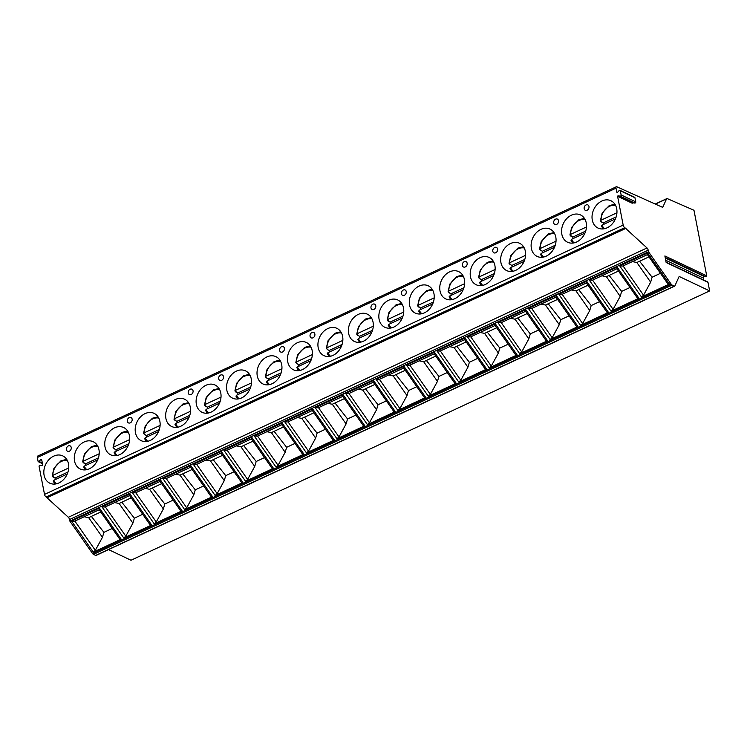 <?xml version="1.0" encoding="UTF-8"?>
<svg xmlns="http://www.w3.org/2000/svg" width="747" height="747" viewBox="0 0 747 747"><rect width="100%" height="100%" fill="white"/><g stroke="black" fill="none" stroke-linecap="round" stroke-linejoin="round"><path stroke-width="1.12" d="M707.988 282.347L666.147 262.505L664.877 255.95L706.709 275.792L693.972 210.262L667.342 198.637A2.222 1.008 65 0 0 666.828 198.609A2.222 1.008 65 0 0 666.557 198.898L662.944 206.882A2.222 1.008 -115 0 1 662.673 207.171A2.222 1.008 -115 0 1 662.141 207.134L616.854 186.797A2.222 1.008 65 0 0 616.322 186.759A2.222 1.008 65 0 0 616.004 188.188L617.022 192.866L619.095 190.606A0.887 0.7 115.4 0 1 620.309 190.784L621.112 194.939A0.887 0.7 115.4 0 1 620.169 196.125L617.974 195.798L617.582 196.293L623.175 225.09A2.222 1.008 65 0 0 624.819 227.658L647.005 247.957A2.222 1.008 -115 0 1 648.191 250.208L648.489 251.758L671.226 284.233A2.222 1.008 65 0 0 672.123 285.074L674.298 286.11A1.485 0.672 65 0 0 674.672 286.138A1.485 0.672 65 0 0 674.849 285.942L678.986 276.81A1.485 0.672 -115 0 1 679.172 276.614A1.485 0.672 -115 0 1 679.537 276.642L709.65 290.919L707.988 282.347A0.738 0.579 115.4 0 0 707.698 281.955L666.1 262.225M619.963 190.317L634.605 197.264A0.887 0.7 115.4 0 1 634.95 197.731L635.753 201.886A0.887 0.7 115.4 0 1 634.81 203.072L632.616 202.745L632.223 203.24L617.582 196.293M616.322 186.759L37.667 456.081A2.222 1.008 65 0 0 37.35 457.5L38.097 461.347A0.738 0.579 -64.6 0 0 39.105 461.497L40.525 459.713A0.887 0.7 -64.6 0 1 41.739 459.9L42.607 464.354A0.887 0.7 -64.6 0 1 41.655 465.54L40.039 465.297A0.887 0.7 -64.6 0 0 39.096 466.483L44.521 494.411A2.222 1.008 65 0 0 46.165 496.979L68.35 517.279A2.222 1.008 -115 0 1 69.536 519.529L69.835 521.079L92.572 553.546A2.222 1.008 65 0 0 93.468 554.395L95.644 555.423A1.485 0.672 65 0 0 96.008 555.46L674.672 286.138M58.901 482.954A15.108 11.812 -64.6 0 0 68.603 469.219A15.108 11.812 -64.6 0 0 62.776 455.903A15.108 11.812 -64.6 0 0 53.691 456.146A15.108 11.812 -64.6 0 0 43.989 469.882A15.108 11.812 -64.6 0 0 49.825 483.197A15.108 11.812 -64.6 0 0 58.901 482.954M89.36 468.78A15.108 11.812 -64.6 0 0 99.062 455.044A15.108 11.812 -64.6 0 0 93.226 441.72A15.108 11.812 -64.6 0 0 84.15 441.972A15.108 11.812 -64.6 0 0 74.448 455.707A15.108 11.812 -64.6 0 0 80.274 469.023A15.108 11.812 -64.6 0 0 89.36 468.78M119.809 454.606A15.108 11.812 -64.6 0 0 129.511 440.87A15.108 11.812 -64.6 0 0 123.685 427.545A15.108 11.812 -64.6 0 0 114.599 427.798A15.108 11.812 -64.6 0 0 104.907 441.533A15.108 11.812 -64.6 0 0 110.733 454.848A15.108 11.812 -64.6 0 0 119.809 454.606M150.268 440.431A15.108 11.812 -64.6 0 0 159.97 426.696A15.108 11.812 -64.6 0 0 154.134 413.371A15.108 11.812 -64.6 0 0 145.058 413.623A15.108 11.812 -64.6 0 0 135.356 427.359A15.108 11.812 -64.6 0 0 141.192 440.674A15.108 11.812 -64.6 0 0 150.268 440.431M180.727 426.257A15.108 11.812 -64.6 0 0 190.42 412.521A15.108 11.812 -64.6 0 0 184.593 399.197A15.108 11.812 -64.6 0 0 175.517 399.449A15.108 11.812 -64.6 0 0 165.815 413.184A15.108 11.812 -64.6 0 0 171.642 426.5A15.108 11.812 -64.6 0 0 180.727 426.257M211.177 412.083A15.108 11.812 -64.6 0 0 220.879 398.347A15.108 11.812 -64.6 0 0 215.052 385.022A15.108 11.812 -64.6 0 0 205.967 385.275A15.108 11.812 -64.6 0 0 196.274 399.01A15.108 11.812 -64.6 0 0 202.101 412.325A15.108 11.812 -64.6 0 0 211.177 412.083M241.636 397.908A15.108 11.812 -64.6 0 0 251.337 384.173A15.108 11.812 -64.6 0 0 245.502 370.848A15.108 11.812 -64.6 0 0 236.425 371.1A15.108 11.812 -64.6 0 0 226.724 384.836A15.108 11.812 -64.6 0 0 232.56 398.151A15.108 11.812 -64.6 0 0 241.636 397.908M272.095 383.734A15.108 11.812 -64.6 0 0 281.787 369.989A15.108 11.812 -64.6 0 0 275.96 356.674A15.108 11.812 -64.6 0 0 266.884 356.926A15.108 11.812 -64.6 0 0 257.183 370.661A15.108 11.812 -64.6 0 0 263.009 383.977A15.108 11.812 -64.6 0 0 272.095 383.734M302.544 369.56A15.108 11.812 -64.6 0 0 312.246 355.815A15.108 11.812 -64.6 0 0 306.419 342.5A15.108 11.812 -64.6 0 0 297.334 342.752A15.108 11.812 -64.6 0 0 287.642 356.487A15.108 11.812 -64.6 0 0 293.468 369.802A15.108 11.812 -64.6 0 0 302.544 369.56M333.003 355.385A15.108 11.812 -64.6 0 0 342.705 341.64A15.108 11.812 -64.6 0 0 336.869 328.325A15.108 11.812 -64.6 0 0 327.793 328.577A15.108 11.812 -64.6 0 0 318.091 342.313A15.108 11.812 -64.6 0 0 323.927 355.628A15.108 11.812 -64.6 0 0 333.003 355.385M363.462 341.211A15.108 11.812 -64.6 0 0 373.155 327.466A15.108 11.812 -64.6 0 0 367.328 314.151A15.108 11.812 -64.6 0 0 358.252 314.403A15.108 11.812 -64.6 0 0 348.55 328.138A15.108 11.812 -64.6 0 0 354.377 341.454A15.108 11.812 -64.6 0 0 363.462 341.211M393.912 327.037A15.108 11.812 -64.6 0 0 403.613 313.292A15.108 11.812 -64.6 0 0 397.787 299.977A15.108 11.812 -64.6 0 0 388.701 300.229A15.108 11.812 -64.6 0 0 379 313.964A15.108 11.812 -64.6 0 0 384.836 327.279A15.108 11.812 -64.6 0 0 393.912 327.037M424.371 312.862A15.108 11.812 -64.6 0 0 434.072 299.117A15.108 11.812 -64.6 0 0 428.236 285.802A15.108 11.812 -64.6 0 0 419.16 286.054A15.108 11.812 -64.6 0 0 409.459 299.79A15.108 11.812 -64.6 0 0 415.285 313.105A15.108 11.812 -64.6 0 0 424.371 312.862M454.83 298.688A15.108 11.812 -64.6 0 0 464.522 284.943A15.108 11.812 -64.6 0 0 458.695 271.628A15.108 11.812 -64.6 0 0 449.61 271.871A15.108 11.812 -64.6 0 0 439.918 285.615A15.108 11.812 -64.6 0 0 445.744 298.931A15.108 11.812 -64.6 0 0 454.83 298.688M485.279 284.514A15.108 11.812 -64.6 0 0 494.981 270.769A15.108 11.812 -64.6 0 0 489.154 257.454A15.108 11.812 -64.6 0 0 480.069 257.696A15.108 11.812 -64.6 0 0 470.367 271.441A15.108 11.812 -64.6 0 0 476.203 284.756A15.108 11.812 -64.6 0 0 485.279 284.514M515.738 270.339A15.108 11.812 -64.6 0 0 525.44 256.594A15.108 11.812 -64.6 0 0 519.604 243.279A15.108 11.812 -64.6 0 0 510.528 243.522A15.108 11.812 -64.6 0 0 500.826 257.267A15.108 11.812 -64.6 0 0 506.653 270.582A15.108 11.812 -64.6 0 0 515.738 270.339M546.188 256.156A15.108 11.812 -64.6 0 0 555.889 242.42A15.108 11.812 -64.6 0 0 550.063 229.105A15.108 11.812 -64.6 0 0 540.977 229.348A15.108 11.812 -64.6 0 0 531.285 243.092A15.108 11.812 -64.6 0 0 537.112 256.408A15.108 11.812 -64.6 0 0 546.188 256.156M576.647 241.981A15.108 11.812 -64.6 0 0 586.348 228.246A15.108 11.812 -64.6 0 0 580.512 214.931A15.108 11.812 -64.6 0 0 571.436 215.173A15.108 11.812 -64.6 0 0 561.735 228.918A15.108 11.812 -64.6 0 0 567.571 242.233A15.108 11.812 -64.6 0 0 576.647 241.981M607.106 227.807A15.108 11.812 -64.6 0 0 616.798 214.072A15.108 11.812 -64.6 0 0 610.971 200.756A15.108 11.812 -64.6 0 0 601.895 200.999A15.108 11.812 -64.6 0 0 592.194 214.744A15.108 11.812 -64.6 0 0 598.02 228.059A15.108 11.812 -64.6 0 0 607.106 227.807M68.313 445.94A2.969 2.316 -64.6 0 0 67.295 446.725A2.969 2.316 -64.6 0 0 66.418 448.555A2.969 2.316 -64.6 0 0 69.34 451.207A2.969 2.316 -64.6 0 0 71.226 447.453A2.969 2.316 -64.6 0 0 68.313 445.94M129.222 417.592A2.969 2.316 -64.6 0 0 128.204 418.367A2.969 2.316 -64.6 0 0 127.335 420.206A2.969 2.316 -64.6 0 0 130.249 422.858A2.969 2.316 -64.6 0 0 132.135 419.104A2.969 2.316 -64.6 0 0 129.222 417.592M190.14 389.243A2.969 2.316 -64.6 0 0 189.112 390.018A2.969 2.316 -64.6 0 0 188.244 391.858A2.969 2.316 -64.6 0 0 191.157 394.509A2.969 2.316 -64.6 0 0 193.043 390.756A2.969 2.316 -64.6 0 0 190.14 389.243M220.589 375.069A2.969 2.316 -64.6 0 0 219.571 375.844A2.969 2.316 -64.6 0 0 218.694 377.683A2.969 2.316 -64.6 0 0 221.616 380.335A2.969 2.316 -64.6 0 0 223.502 376.581A2.969 2.316 -64.6 0 0 220.589 375.069M281.507 346.72A2.969 2.316 -64.6 0 0 280.48 347.495A2.969 2.316 -64.6 0 0 279.611 349.335A2.969 2.316 -64.6 0 0 282.525 351.986A2.969 2.316 -64.6 0 0 284.411 348.233A2.969 2.316 -64.6 0 0 281.507 346.72M311.957 332.546A2.969 2.316 -64.6 0 0 310.939 333.321A2.969 2.316 -64.6 0 0 310.061 335.16A2.969 2.316 -64.6 0 0 312.984 337.812A2.969 2.316 -64.6 0 0 314.87 334.058A2.969 2.316 -64.6 0 0 311.957 332.546M372.865 304.197A2.969 2.316 -64.6 0 0 371.847 304.972A2.969 2.316 -64.6 0 0 370.979 306.812A2.969 2.316 -64.6 0 0 373.892 309.463A2.969 2.316 -64.6 0 0 375.778 305.71A2.969 2.316 -64.6 0 0 372.865 304.197M403.324 290.023A2.969 2.316 -64.6 0 0 402.306 290.798A2.969 2.316 -64.6 0 0 401.428 292.637A2.969 2.316 -64.6 0 0 404.351 295.289A2.969 2.316 -64.6 0 0 406.237 291.535A2.969 2.316 -64.6 0 0 403.324 290.023M464.232 261.665A2.969 2.316 -64.6 0 0 463.215 262.449A2.969 2.316 -64.6 0 0 462.346 264.289A2.969 2.316 -64.6 0 0 465.26 266.94A2.969 2.316 -64.6 0 0 467.146 263.187A2.969 2.316 -64.6 0 0 464.232 261.665M494.691 247.49A2.969 2.316 -64.6 0 0 493.674 248.275A2.969 2.316 -64.6 0 0 492.796 250.114A2.969 2.316 -64.6 0 0 495.719 252.766A2.969 2.316 -64.6 0 0 497.605 249.012A2.969 2.316 -64.6 0 0 494.691 247.49M555.6 219.142A2.969 2.316 -64.6 0 0 554.582 219.926A2.969 2.316 -64.6 0 0 553.714 221.766A2.969 2.316 -64.6 0 0 556.627 224.417A2.969 2.316 -64.6 0 0 558.513 220.664A2.969 2.316 -64.6 0 0 555.6 219.142M586.059 204.967A2.969 2.316 -64.6 0 0 585.032 205.752A2.969 2.316 -64.6 0 0 584.163 207.591A2.969 2.316 -64.6 0 0 587.086 210.234A2.969 2.316 -64.6 0 0 588.972 206.489A2.969 2.316 -64.6 0 0 586.059 204.967M626.107 228.274L47.453 497.586M648.489 251.758L69.835 521.079M99.23 509.725L99.416 508.091L121.182 539.175L93.3 552.154L71.535 521.07L74.663 521.173L99.174 509.771M129.689 495.55L129.875 493.916L151.632 525.001L123.759 537.98L101.994 506.896L105.122 506.998L129.623 495.578L150.24 525.038M160.147 481.376L160.325 479.742L182.091 510.827L154.209 523.806L132.452 492.721L135.58 492.824L160.082 481.423M190.597 467.192L190.784 465.568L212.54 496.652L184.668 509.631L162.902 478.547L166.03 478.65L190.541 467.248L211.14 496.662M221.056 453.018L221.233 451.393L242.999 482.478L215.117 495.457L193.361 464.373L196.489 464.475L220.991 453.055L241.608 482.515M251.506 438.844L251.692 437.219L273.458 468.304L245.576 481.283L223.82 450.198L226.939 450.301L251.44 438.881L272.085 468.378M281.964 424.669L282.151 423.045L303.908 454.129L276.035 467.108L254.269 436.024L257.398 436.127L281.908 424.716L302.526 454.167M312.423 410.495L312.601 408.87L334.367 439.955L306.485 452.934L284.728 421.85L287.856 421.952L312.349 410.533L332.994 440.02M342.873 396.321L343.06 394.696L364.825 425.781L336.944 438.76L315.178 407.675L318.306 407.778L342.808 396.358L363.434 425.818M373.332 382.147L373.519 380.522L395.275 411.606L367.403 424.576L345.637 393.492L348.765 393.604L373.276 382.193L393.893 411.644M403.791 367.972L403.968 366.347L425.734 397.432L397.852 410.402L376.096 379.317L379.224 379.429L403.716 368.01L424.361 397.497M434.24 353.798L434.427 352.173L456.193 383.258L428.311 396.227L406.545 365.143L409.673 365.255L434.175 353.835L454.802 383.295M464.699 339.624L464.886 337.999L486.642 369.083L458.77 382.053L437.004 350.969L440.132 351.081L464.643 339.67L485.251 369.121M495.158 325.449L495.336 323.825L517.101 354.909L489.22 367.879L467.463 336.794L470.591 336.906L495.084 325.487L515.691 354.918M525.608 311.275L525.795 309.65L547.56 340.735L519.679 353.704L497.913 322.62L501.041 322.732L525.543 311.312L546.169 340.772M576.619 326.598L556.001 297.138L556.254 295.476L578.01 326.56L550.137 339.53L528.372 308.446L531.5 308.558L556.011 297.147M586.526 282.926L586.703 281.302L608.469 312.386L580.587 325.356L558.831 294.271L561.959 294.383L586.46 282.973L607.059 312.395M616.975 268.752L617.162 267.127L638.918 298.212L611.046 311.182L589.28 280.097L592.408 280.209L616.91 268.789L637.555 298.277M647.434 254.578L647.612 252.953L669.377 284.037L641.496 297.007L619.739 265.923L622.867 266.035L647.378 254.624M709.65 290.919L130.996 560.241L108.576 549.605M706.709 275.792A0.738 0.579 115.4 0 1 705.924 276.773L665.166 257.444M703.609 280.013L703.226 278.033A1.111 0.868 115.4 0 1 704.402 276.549L705.924 276.773M84.159 516.756L88.66 517.643L102.442 537.326L95.336 550.343L93.3 552.154M99.192 509.762L119.791 539.213M121.182 539.175L119.725 538.989M102.442 537.326L103.908 532.35L112.265 528.456M103.908 532.35L91.367 516.382M88.66 517.643L100.752 512.012M142.714 514.281L134.367 518.175L132.901 523.152L125.795 536.169L123.759 537.98M151.632 525.001L150.184 524.814M114.618 502.582L119.109 503.469L131.201 497.838M132.901 523.152L119.109 503.469M134.367 518.175L121.826 502.208M173.173 500.107L164.816 504.001L163.36 508.978L156.254 521.994L154.209 523.806M182.091 510.827L180.634 510.64M180.718 510.901L160.073 481.404M145.077 488.407L149.568 489.294L161.66 483.664M163.36 508.978L149.568 489.294M164.816 504.001L152.276 488.034M203.623 485.933L195.275 489.827L193.809 494.803L186.703 507.82L184.668 509.631M212.54 496.652L211.093 496.466M175.526 474.233L180.027 475.12L192.119 469.49M193.809 494.803L180.027 475.12M195.275 489.827L182.735 473.859M234.082 471.759L225.725 475.652L224.268 480.629L217.162 493.646L215.117 495.457M242.999 482.478L241.542 482.291M205.985 460.059L210.477 460.946L222.569 455.315M224.268 480.629L210.477 460.946M225.725 475.652L213.194 459.685M264.541 457.584L256.184 461.478L254.718 466.455L247.621 479.471L245.576 481.283M273.458 468.304L272.001 468.117M236.435 445.884L240.936 446.771L253.028 441.141M254.718 466.455L240.936 446.771M256.184 461.478L243.643 445.511M294.99 443.41L286.643 447.304L285.177 452.28L278.071 465.297L276.035 467.108M303.908 454.129L302.46 453.943M266.894 431.71L271.385 432.597L283.477 426.967M285.177 452.28L271.385 432.597M286.643 447.304L274.102 431.336M325.449 429.236L317.092 433.129L315.636 438.106L308.53 451.123L306.485 452.934M334.367 439.955L332.91 439.768M297.353 417.536L301.844 418.423L313.936 412.792M315.636 438.106L301.844 418.423M317.092 433.129L304.552 417.162M355.908 415.061L347.551 418.955L346.085 423.932L338.979 436.948L336.944 438.76M364.825 425.781L363.369 425.594M327.802 403.361L332.303 404.248L344.395 398.618M346.085 423.932L332.303 404.248M347.551 418.955L335.011 402.988M386.358 400.887L378.01 404.771L376.544 409.758L369.438 422.774L367.403 424.576M395.275 411.606L393.828 411.42M358.261 389.187L362.753 390.074L374.845 384.444M376.544 409.758L362.753 390.074M378.01 404.771L365.47 388.813M416.817 386.713L408.46 390.597L407.003 395.583L399.897 408.6L397.852 410.402M425.734 397.432L424.277 397.245M388.72 375.013L393.211 375.9L405.304 370.269M407.003 395.583L393.211 375.9M408.46 390.597L395.919 374.639M447.276 372.538L438.919 376.423L437.453 381.409L430.347 394.416L428.311 396.227M456.193 383.258L454.736 383.071M419.17 360.838L423.67 361.725L435.762 356.095M437.453 381.409L423.67 361.725M438.919 376.423L426.378 360.465M477.725 358.364L469.377 362.248L467.911 367.235L460.806 380.242L458.77 382.053M486.642 369.083L485.195 368.897M449.629 346.664L454.12 347.551L466.212 341.921M467.911 367.235L454.12 347.551M469.377 362.248L456.837 346.291M508.184 344.19L499.827 348.074L498.37 353.06L491.265 366.067L489.22 367.879M517.101 354.909L515.645 354.722M480.088 332.49L484.579 333.377L496.671 327.746M498.37 353.06L484.579 333.377M499.827 348.074L487.287 332.107M538.643 330.015L530.286 333.9L528.82 338.877L521.714 351.893L519.679 353.704M547.56 340.735L546.104 340.548M510.537 318.315L515.038 319.202L527.13 313.572M528.82 338.877L515.038 319.202M530.286 333.9L517.746 317.933M569.093 315.841L560.745 319.725L559.279 324.702L552.173 337.719L550.137 339.53M578.01 326.56L576.563 326.374M540.996 304.141L545.487 305.028L557.579 299.398M559.279 324.702L545.487 305.028M560.745 319.725L548.205 303.758M599.552 301.667L591.194 305.551L589.738 310.528L582.632 323.544L580.587 325.356M608.469 312.386L607.012 312.199M571.455 289.967L575.946 290.854L588.038 285.223M589.738 310.528L575.946 290.854M591.194 305.551L578.654 289.584M630.001 287.492L621.653 291.377L620.187 296.354L613.082 309.37L611.046 311.182M638.918 298.212L637.471 298.025M601.905 275.783L606.405 276.679L618.497 271.049M620.187 296.354L606.405 276.679M621.653 291.377L609.113 275.41M660.46 273.318L652.103 277.202L650.646 282.179L643.541 295.196L641.496 297.007M669.377 284.037L667.93 283.851M647.397 254.615L667.986 284.065M632.364 261.609L636.855 262.496L648.947 256.875M650.646 282.179L636.855 262.496M652.103 277.202L639.572 261.235M52.439 476.315L52.822 475.353L52.439 476.315L53.504 476.829L53.046 477.044A15.108 11.812 115.4 0 1 53.046 476.605M67.23 474.037L53.784 480.293L53.401 481.255M53.046 477.044L55.119 478.024A15.108 11.812 -64.6 0 0 55.231 479.621M67.968 472.039L55.119 478.024M68.733 467.949L52.822 475.353A13.063 10.215 -64.6 0 1 67.417 460.61M82.889 462.141L83.281 461.179L82.889 462.141L83.963 462.654L83.505 462.869A15.108 11.812 115.4 0 1 83.496 462.43M97.68 459.863L84.243 466.119L83.851 467.08M83.505 462.869L85.569 463.85A15.108 11.812 -64.6 0 0 85.69 465.446M99.192 453.774L83.281 461.179A13.063 10.215 -64.6 0 1 97.876 446.435M98.417 457.864L85.569 463.85M113.348 447.967L113.74 447.005L113.348 447.967L114.422 448.48L113.955 448.686A15.108 11.812 115.4 0 1 113.955 448.256M128.139 445.688L114.693 451.944L114.31 452.906M113.955 448.686L116.028 449.675A15.108 11.812 -64.6 0 0 116.14 451.272M129.651 439.6L113.74 447.005A13.063 10.215 -64.6 0 1 128.335 432.261M128.876 443.69L116.028 449.675M143.807 433.792L144.19 432.83L143.807 433.792L144.871 434.306L144.414 434.511A15.108 11.812 115.4 0 1 144.414 434.082M158.597 431.514L145.151 437.77L144.759 438.732M144.414 434.511L146.487 435.501A15.108 11.812 -64.6 0 0 146.599 437.098M160.101 425.426L144.19 432.83A13.063 10.215 -64.6 0 1 158.784 418.087M159.335 429.516L146.487 435.501M174.256 419.618L174.649 418.656L174.256 419.618L175.33 420.131L174.873 420.337A15.108 11.812 115.4 0 1 174.863 419.907M189.047 417.34L175.61 423.596L175.218 424.557M174.873 420.337L176.936 421.317A15.108 11.812 -64.6 0 0 177.058 422.914M190.56 411.252L174.649 418.656A13.063 10.215 -64.6 0 1 189.243 403.912M189.785 415.341L176.936 421.317M204.715 405.444L205.098 404.482L204.715 405.444L205.78 405.957L205.322 406.163A15.108 11.812 115.4 0 1 205.322 405.733M219.506 403.165L206.06 409.421L205.677 410.383M205.322 406.163L207.395 407.143A15.108 11.812 -64.6 0 0 207.507 408.74M221.019 397.077L205.098 404.482A13.063 10.215 -64.6 0 1 219.702 389.738M220.244 401.167L207.395 407.143M235.174 391.269L235.557 390.308L235.174 391.269L236.239 391.783L235.781 391.988A15.108 11.812 115.4 0 1 235.781 391.559M249.965 388.991L236.519 395.247L236.127 396.209M235.781 391.988L237.854 392.969A15.108 11.812 -64.6 0 0 237.966 394.565M251.468 382.903L235.557 390.308A13.063 10.215 -64.6 0 1 250.152 375.564M250.703 386.993L237.854 392.969M265.624 377.095L266.016 376.133L265.624 377.095L266.698 377.608L266.24 377.814A15.108 11.812 115.4 0 1 266.231 377.384M280.414 374.817L266.978 381.073L266.586 382.034M266.24 377.814L268.304 378.794A15.108 11.812 -64.6 0 0 268.425 380.391M281.927 368.729L266.016 376.133A13.063 10.215 -64.6 0 1 280.611 361.389M281.152 372.818L268.304 378.794M296.083 362.921L296.466 361.959L296.083 362.921L297.147 363.425L296.69 363.64A15.108 11.812 115.4 0 1 296.69 363.21M310.873 360.642L297.427 366.898L297.045 367.86M296.69 363.64L298.763 364.62A15.108 11.812 -64.6 0 0 298.875 366.217M312.377 354.554L296.466 361.959A13.063 10.215 -64.6 0 1 311.06 347.215M311.611 358.644L298.763 364.62M326.542 348.746L326.925 347.785L326.542 348.746L327.606 349.251L327.149 349.465A15.108 11.812 115.4 0 1 327.149 349.036M341.323 346.459L327.886 352.724L327.494 353.686M327.149 349.465L329.222 350.446A15.108 11.812 -64.6 0 0 329.334 352.042M342.836 340.38L326.925 347.785A13.063 10.215 -64.6 0 1 341.519 333.041M342.07 344.47L329.222 350.446M356.991 334.572L357.383 333.61L356.991 334.572L358.065 335.076L357.608 335.291A15.108 11.812 115.4 0 1 357.598 334.861M371.782 332.284L358.336 338.54L357.953 339.512M357.608 335.291L359.671 336.271A15.108 11.812 -64.6 0 0 359.793 337.868M373.295 326.196L357.383 333.61A13.063 10.215 -64.6 0 1 371.978 318.866M372.52 330.295L359.671 336.271M387.45 320.398L387.833 319.436L387.45 320.398L388.515 320.902L388.057 321.117A15.108 11.812 115.4 0 1 388.057 320.687M402.241 318.11L388.795 324.366L388.412 325.337M388.057 321.117L390.13 322.097A15.108 11.812 -64.6 0 0 390.242 323.694M403.744 312.022L387.833 319.436A13.063 10.215 -64.6 0 1 402.428 304.692M402.978 316.121L390.13 322.097M417.9 306.223L418.292 305.262L417.9 306.223L418.974 306.728L418.516 306.942A15.108 11.812 115.4 0 1 418.516 306.513M432.69 303.936L419.254 310.192L418.862 311.163M418.516 306.942L420.58 307.923A15.108 11.812 -64.6 0 0 420.701 309.519M434.203 297.848L418.292 305.262A13.063 10.215 -64.6 0 1 432.887 290.518M433.437 301.947L420.58 307.923M448.359 292.049L448.751 291.087L448.359 292.049L449.433 292.553L448.975 292.768A15.108 11.812 115.4 0 1 448.966 292.338M463.149 289.761L449.703 296.017L449.32 296.989M448.975 292.768L451.039 293.748A15.108 11.812 -64.6 0 0 451.16 295.345M464.662 283.673L448.751 291.087A13.063 10.215 -64.6 0 1 463.345 276.343M463.887 287.772L451.039 293.748M478.818 277.875L479.201 276.904L478.818 277.875L479.882 278.379L479.425 278.594A15.108 11.812 115.4 0 1 479.425 278.164M493.608 275.587L480.162 281.843L479.779 282.814M479.425 278.594L481.498 279.574A15.108 11.812 -64.6 0 0 481.61 281.171M495.112 269.499L479.201 276.904A13.063 10.215 -64.6 0 1 493.795 262.169M494.346 273.598L481.498 279.574M509.267 263.7L509.659 262.729L509.267 263.7L510.341 264.205L509.884 264.419A15.108 11.812 115.4 0 1 509.874 263.99M524.058 261.413L510.621 267.669L510.229 268.64M509.884 264.419L511.947 265.4A15.108 11.812 -64.6 0 0 512.068 266.996M525.571 255.325L509.659 262.729A13.063 10.215 -64.6 0 1 524.254 247.995M524.796 259.424L511.947 265.4M539.726 249.526L540.118 248.555L539.726 249.526L540.8 250.03L540.342 250.245A15.108 11.812 115.4 0 1 540.333 249.815M554.517 247.238L541.071 253.494L540.688 254.466M540.342 250.245L542.406 251.225A15.108 11.812 -64.6 0 0 542.518 252.822M556.029 241.15L540.118 248.555A13.063 10.215 -64.6 0 1 554.713 233.82M555.254 245.249L542.406 251.225M570.185 235.352L570.568 234.381L570.185 235.352L571.25 235.856L570.792 236.071A15.108 11.812 115.4 0 1 570.792 235.641M584.976 233.064L571.53 239.32L571.138 240.291M570.792 236.071L572.865 237.051A15.108 11.812 -64.6 0 0 572.977 238.648M586.479 226.976L570.568 234.381A13.063 10.215 -64.6 0 1 585.162 219.646M585.713 231.075L572.865 237.051M600.635 221.177L601.027 220.206L600.635 221.177L601.708 221.682L601.251 221.896A15.108 11.812 115.4 0 1 601.242 221.467M615.425 218.89L601.989 225.146L601.596 226.117M601.251 221.896L603.315 222.877A15.108 11.812 -64.6 0 0 603.436 224.474M616.938 212.802L601.027 220.206A13.063 10.215 -64.6 0 1 615.621 205.472M616.163 216.901L603.315 222.877M617.974 195.798L632.616 202.745M623.175 225.09L44.521 494.411M616.004 188.188L37.35 457.5M620.309 190.784L634.95 197.731M621.112 194.939L635.753 201.886M620.169 196.125L634.81 203.072M624.819 227.658L46.165 496.979M647.005 247.957L68.35 517.279M648.191 250.208L69.536 519.529M671.226 284.233L92.572 553.546M71.535 521.07L99.416 508.091M101.994 506.896L129.875 493.916M132.452 492.721L160.325 479.742M162.902 478.547L190.784 465.568M193.361 464.373L221.233 451.393M223.82 450.198L251.692 437.219M254.269 436.024L282.151 423.045M284.728 421.85L312.601 408.87M315.178 407.675L343.06 394.696M345.637 393.492L373.519 380.522M376.096 379.317L403.968 366.347M406.545 365.143L434.427 352.173M437.004 350.969L464.886 337.999M467.463 336.794L495.336 323.825M497.913 322.62L525.795 309.65M528.372 308.446L556.254 295.476M558.831 294.271L586.703 281.302M589.28 280.097L617.162 267.127M619.739 265.923L647.612 252.953M672.123 285.074L93.468 554.395M674.298 286.11L95.644 555.423M679.537 276.642L678.939 276.922M704.402 276.549L665.269 257.986M703.226 278.033L665.708 260.236M666.557 198.898L655.38 204.099M662.944 206.882L662.281 207.19M39.105 461.497L42.346 463.028M40.525 459.713L41.823 460.329M95.336 550.343L74.859 521.089M125.795 536.169L105.318 506.914M156.254 521.994L135.767 492.74M186.703 507.82L166.226 478.566M217.162 493.646L196.676 464.391M247.621 479.471L227.135 450.217M278.071 465.297L257.594 436.043M308.53 451.123L288.043 421.868M338.979 436.948L318.502 407.685M369.438 422.774L348.961 393.51M399.897 408.6L379.411 379.336M430.347 394.416L409.87 365.162M460.806 380.242L440.328 350.987M491.265 366.067L470.778 336.813M521.714 351.893L501.237 322.639M552.173 337.719L531.696 308.464M582.632 323.544L562.146 294.29M613.082 309.37L592.604 280.116M643.541 295.196L623.054 265.941M53.784 480.293A13.063 10.215 -64.6 0 0 56.408 483.823M84.243 466.119A13.063 10.215 -64.6 0 0 86.867 469.648M114.693 451.944A13.063 10.215 -64.6 0 0 117.326 455.465M145.151 437.77A13.063 10.215 -64.6 0 0 147.775 441.29M175.61 423.596A13.063 10.215 -64.6 0 0 178.234 427.116M206.06 409.421A13.063 10.215 -64.6 0 0 208.693 412.942M236.519 395.247A13.063 10.215 -64.6 0 0 239.143 398.767M266.978 381.073A13.063 10.215 -64.6 0 0 269.602 384.593M297.427 366.898A13.063 10.215 -64.6 0 0 300.061 370.419M327.886 352.724A13.063 10.215 -64.6 0 0 330.51 356.244M358.336 338.54A13.063 10.215 -64.6 0 0 360.969 342.07M388.795 324.366A13.063 10.215 -64.6 0 0 391.428 327.896M419.254 310.192A13.063 10.215 -64.6 0 0 421.878 313.721M449.703 296.017A13.063 10.215 -64.6 0 0 452.337 299.547M480.162 281.843A13.063 10.215 -64.6 0 0 482.786 285.373M510.621 267.669A13.063 10.215 -64.6 0 0 513.245 271.198M541.071 253.494A13.063 10.215 -64.6 0 0 543.704 257.024M571.53 239.32A13.063 10.215 -64.6 0 0 574.154 242.85M601.989 225.146A13.063 10.215 -64.6 0 0 604.612 228.675M655.203 204.024L666.828 198.609M42.476 463.682L38.377 461.739M53.177 481.087L54.97 484.056M66.688 459.349L60.983 460.768L53.924 468.332L52.178 475.932M83.636 466.912L85.429 469.882M97.147 445.165L91.442 446.594L84.383 454.157L82.637 461.758M114.086 452.738L115.878 455.707M127.606 430.991L121.892 432.42L114.833 439.983L113.086 447.584M144.544 438.564L146.337 441.533M158.056 416.817L152.351 418.245L145.291 425.799L143.545 433.409M175.003 424.389L176.796 427.359M188.515 402.642L182.8 404.071L175.75 411.625L174.004 419.235M205.453 410.215L207.246 413.184M218.974 388.468L213.259 389.897L206.2 397.451L204.454 405.061M235.912 396.041L237.705 399.01M249.423 374.294L243.718 375.722L236.659 383.276L234.913 390.886M266.371 381.866L268.164 384.836M279.882 360.119L274.168 361.548L267.109 369.102L265.362 376.712M296.82 367.692L298.613 370.661M310.341 345.945L304.627 347.374L297.567 354.928L295.821 362.538M327.279 353.518L329.072 356.487M340.791 331.771L335.086 333.199L328.026 340.753L326.28 348.363M357.738 339.343L359.531 342.313M371.25 317.596L365.535 319.025L358.476 326.579L356.73 334.189M388.188 325.169L389.981 328.138M401.709 303.422L395.994 304.851L388.935 312.405L387.189 320.015M418.647 310.995L420.44 313.964M432.158 289.248L426.453 290.676L419.394 298.23L417.648 305.84M449.106 296.82L450.899 299.79M462.617 275.073L456.903 276.502L449.843 284.056L448.097 291.666M479.555 282.646L481.348 285.615M493.067 260.899L487.361 262.328L480.302 269.882L478.556 277.492M510.014 268.472L511.807 271.441M523.526 246.725L517.82 248.153L510.761 255.707L509.015 263.308M540.464 254.297L542.257 257.267M553.985 232.55L548.27 233.979L541.211 241.533L539.465 249.134M570.923 240.123L572.716 243.092M584.434 218.376L578.729 219.805L571.67 227.359L569.924 234.96M601.382 225.949L603.174 228.909M614.893 204.202L609.178 205.63L602.129 213.184L600.383 220.785M67.295 446.725A3.707 3.707 0 0 0 66.418 448.555M128.204 418.367A3.707 3.707 0 0 0 127.335 420.206M189.112 390.018A3.707 3.707 0 0 0 188.244 391.858M219.571 375.844A3.707 3.707 0 0 0 218.694 377.683M280.48 347.495A3.707 3.707 0 0 0 279.611 349.335M310.939 333.321A3.707 3.707 0 0 0 310.061 335.16M371.847 304.972A3.707 3.707 0 0 0 370.979 306.812M402.306 290.798A3.707 3.707 0 0 0 401.428 292.637M463.215 262.449A3.707 3.707 0 0 0 462.346 264.289M493.674 248.275A3.707 3.707 0 0 0 492.796 250.114M554.582 219.926A3.707 3.707 0 0 0 553.714 221.766M585.032 205.752A3.707 3.707 0 0 0 584.163 207.591"/></g></svg>
